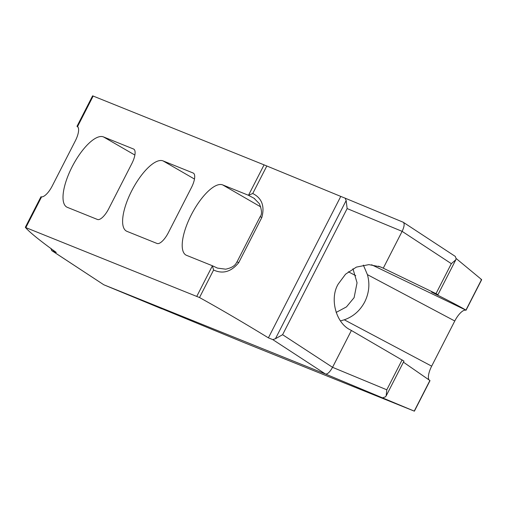 <?xml version="1.0" encoding="UTF-8"?>
<svg xmlns="http://www.w3.org/2000/svg" width="507" height="507" viewBox="0 0 507 507"><rect width="100%" height="100%" fill="white"/><g stroke="black" fill="none" stroke-linecap="round" stroke-linejoin="round"><path stroke-width="0.76" d="M56.277 252.442L51.866 250.661L103.796 284.769L325.519 374.046L272.804 339.627L268.393 337.846C243.252 322.477 220.292 309.042 199.511 297.539L25.439 227.453C29.539 232.238 39.819 240.565 56.277 252.442M41.086 196.868L41.574 196.874L25.952 227.39L25.439 227.453M272.804 339.627L275.44 338.727L346.154 200.538L347.143 208.573L282.595 334.702L332.548 367.315L351.395 330.482L403.756 361.003M346.154 200.538L345.178 198.186L403.204 222.231C404.744 223.46 404.383 226.496 402.127 231.357L383.273 268.19L380.383 266.872L368.855 264.629L356.377 267.113L345.552 274.192L338.27 283.99C329.36 298.427 335.913 323.225 350.4 329.911L351.395 330.482M383.273 268.19L436.007 293.629L451.338 263.672L455.812 259.799L456.11 258.684L455.337 256.441L403.204 222.231M428.827 379.585A14.221 5.114 117.9 0 1 431.666 366.162L454.779 320.994A14.221 5.114 117.9 0 1 465.426 310.126L465.889 310.202L481.561 279.547L456.11 258.475M481.561 279.547L481.048 279.611M212.382 265.75L186.582 255.357A39.603 14.247 117.9 0 1 186.265 255.224A39.603 14.247 117.9 0 1 191.545 214.353A39.603 14.247 117.9 0 1 222.643 184.89L248.449 195.277L252.746 193.509C261.846 198.091 264.876 206.076 261.84 217.465L238.727 262.632C231.236 271.822 222.858 274.281 213.593 270.022L212.382 265.75L217.446 268.095L225.685 269.185C236.021 266.974 236.237 262.373 237.016 261.878L238.727 262.632M268.393 337.846L340.767 196.412L266.828 165.992L252.746 193.509M67.38 207.363A39.603 14.247 117.9 0 1 67.063 207.224A39.603 14.247 117.9 0 1 72.349 166.359A39.603 14.247 117.9 0 1 103.441 136.896L133.537 149.014A14.221 5.114 -62.1 0 1 133.772 149.128A14.221 5.114 -62.1 0 1 131.833 163.584L108.72 208.751A14.221 5.114 -62.1 0 1 97.477 219.48L67.38 207.363M126.978 231.363A39.603 14.247 117.9 0 1 126.668 231.224A39.603 14.247 117.9 0 1 131.947 190.359A39.603 14.247 117.9 0 1 163.039 160.89L193.142 173.007A14.221 5.114 -62.1 0 1 193.376 173.121A14.221 5.114 -62.1 0 1 191.431 187.584L168.318 232.751A14.221 5.114 -62.1 0 1 157.075 243.48L126.978 231.363M248.531 195.22L264.065 164.864L93.161 96.051L77.546 126.566L77.165 126.338L78.173 127.415M41.574 196.874A14.221 5.114 -62.1 0 0 52.221 186.006L75.334 140.838A14.221 5.114 -62.1 0 0 77.546 126.566L77.108 126.484M455.717 259.983L437.978 294.637L431.533 292.057C449.468 301.044 460.933 307.071 465.914 310.132L371.574 264.755M437.75 294.561L436.007 293.629M363.354 265.098L367.41 274.636C370.002 283.901 369.109 292.995 364.723 301.925C360.046 310.702 353.24 316.66 344.291 319.803L340.489 320.887M336.128 312.432L346.458 306.9L354.108 297.653L357.048 282.805L352.961 268.748M50.89 248.316L51.663 250.559L103.796 284.769L242.935 342.136L413.839 410.949L325.519 374.046C327.573 374.261 329.911 372.024 332.548 367.315L386.79 389.801L402.121 359.85M161.822 308.814L103.783 284.763M413.839 410.949L414.244 411.101L429.892 380.516L403.42 362.182M386.79 389.801L386.169 395.904L385.396 396.88L382.76 397.773M345.178 198.186L340.767 196.412M92.756 95.899L93.161 96.051M264.065 164.864L266.828 165.992M237.016 261.878L260.129 216.711C262.182 214.341 261.923 209.999 259.35 203.687L254.064 198.294L248.449 195.277M282.595 334.702L275.44 338.727M260.129 216.711L261.84 217.465M451.338 263.672L402.127 231.357L347.143 208.573M213.593 270.022L199.511 297.539M196.855 296.202L212.389 265.845M382.24 267.69L378.482 266.175M367.41 274.636L454.779 320.994M344.291 319.803L431.666 366.162M348.372 271.765L355.762 275.688M254.634 198.649L253.361 197.914M260.775 206.913L222.643 184.89M194.473 179.047L163.039 160.89M193.592 173.274L193.142 173.007M134.868 155.047L103.441 136.896M133.987 149.273L133.537 149.014M77.495 126.528L77.165 126.338M77.001 126.332L92.604 95.836M25.35 227.263L40.959 196.767M466.041 310.233L481.65 279.737M414.396 411.164L429.999 380.668M345.191 198.193L403.217 222.237M386.264 395.707L403.99 361.06"/></g></svg>
